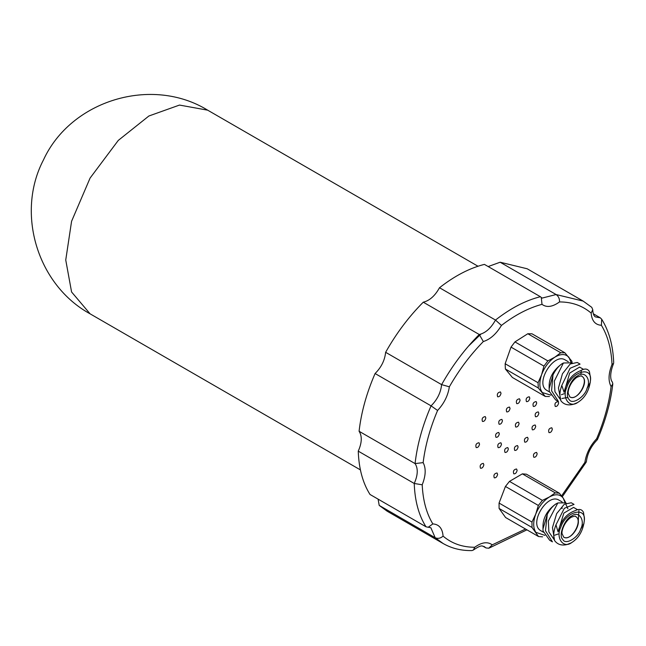 <?xml version="1.0" encoding="UTF-8"?>
<svg xmlns="http://www.w3.org/2000/svg" width="646" height="646" viewBox="0 0 646 646"><rect width="100%" height="100%" fill="white"/><g stroke="black" fill="none" stroke-linecap="round" stroke-linejoin="round"><path stroke-width="0.97" d="M480.907 334.103L468.326 346.296M519.093 423.574L518.512 422.177C515.766 422.702 514.838 424.317 515.718 427.022C517.325 427.224 518.455 426.077 519.093 423.574M520.078 400.173L519.497 398.776C516.752 399.301 515.815 400.916 516.695 403.629C518.31 403.831 519.432 402.676 520.078 400.173M501.021 393.325L500.448 391.928C497.703 392.453 496.766 394.076 497.646 396.781C499.253 396.983 500.384 395.828 501.021 393.325M485.832 417.978L485.251 416.581C482.505 417.114 481.577 418.729 482.449 421.434C484.064 421.636 485.186 420.489 485.832 417.978M479.55 444.133L478.969 442.736C476.223 443.261 475.295 444.876 476.175 447.589C477.782 447.791 478.912 446.636 479.55 444.133M483.862 464.773L483.289 463.376C480.543 463.909 479.607 465.524 480.487 468.229C482.102 468.431 483.224 467.284 483.862 464.773M497.622 474.374L497.04 472.977C494.295 473.51 493.366 475.125 494.247 477.83C495.853 478.032 496.984 476.885 497.622 474.374M517.131 470.361L516.55 468.972C513.804 469.497 512.876 471.112 513.756 473.817C515.363 474.019 516.493 472.872 517.131 470.361M537.165 453.815L536.584 452.418C533.838 452.943 532.91 454.558 533.79 457.263C535.397 457.473 536.527 456.318 537.165 453.815M501.482 444.173L500.9 442.776C498.155 443.301 497.226 444.916 498.106 447.621C499.713 447.831 500.836 446.677 501.482 444.173M508.354 448.97L507.78 447.581C505.035 448.106 504.098 449.721 504.978 452.426C506.593 452.628 507.716 451.481 508.354 448.97M518.108 446.967L517.535 445.57C514.789 446.095 513.853 447.71 514.733 450.423C516.348 450.625 517.47 449.471 518.108 446.967M528.129 438.691L527.548 437.294C524.802 437.818 523.874 439.442 524.754 442.147C526.361 442.348 527.491 441.194 528.129 438.691M535.728 426.368L535.146 424.971C532.401 425.496 531.472 427.111 532.344 429.816C533.959 430.018 535.082 428.871 535.728 426.368M538.861 413.287L538.288 411.89C535.542 412.414 534.605 414.038 535.486 416.743C537.101 416.945 538.223 415.79 538.861 413.287M536.705 402.967L536.132 401.57C533.386 402.095 532.449 403.71 533.33 406.423C534.945 406.625 536.067 405.47 536.705 402.967M529.825 398.17L529.252 396.773C526.506 397.298 525.569 398.913 526.45 401.618C528.065 401.82 529.187 400.673 529.825 398.17M499.318 433.854L498.744 432.457C495.999 432.982 495.062 434.597 495.942 437.302C497.557 437.503 498.68 436.357 499.318 433.854M502.459 420.772L501.885 419.383C499.14 419.908 498.203 421.523 499.083 424.228C500.698 424.43 501.821 423.283 502.459 420.772M510.057 408.45L509.476 407.053C506.739 407.578 505.802 409.193 506.682 411.898C508.289 412.108 509.419 410.953 510.057 408.45M558.637 403.007L558.055 401.61C555.31 402.135 554.381 403.75 555.261 406.463C556.868 406.665 557.999 405.51 558.637 403.007M552.354 429.162L551.781 427.765C549.035 428.29 548.099 429.905 548.979 432.61C550.594 432.812 551.716 431.665 552.354 429.162M437.584 410.468L431.068 405.85L375.084 373.525C366.54 393.22 361.203 412.463 359.087 431.27L415.071 463.594C417.187 444.787 422.516 425.536 431.068 405.85C437.261 399.721 440.774 392.647 441.614 384.628C452.281 365.684 464.821 348.977 479.251 334.507L423.267 302.191C408.845 316.653 396.297 333.36 385.63 352.304L441.614 384.628L449.35 386.809C448.001 395.602 444.085 403.492 437.584 410.468C430.042 428.233 425.23 445.619 423.138 462.625C426.134 468.293 425.827 475.682 422.209 484.791C422.928 500.343 426.465 513.384 432.828 523.914C439.014 524.294 442.437 528.363 443.083 536.123C440.564 538.36 437.931 538.901 435.194 537.738L379.21 505.414L387.188 511.22L443.164 543.536L435.194 537.738L430.85 527.725L428.314 527.241M483.337 341.54L479.251 334.507C485.558 333.005 490.976 328.184 495.49 320.061C510.623 308.207 525.594 300.422 540.387 296.708L484.403 264.384C469.61 268.106 454.639 275.882 439.506 287.736L495.49 320.061L501.441 325.431C496.273 333.99 490.241 339.36 483.337 341.54C470.409 354.735 459.08 369.819 449.35 386.809M541.316 297.467L542.099 298.089L556.109 294.544L583.144 301.084L527.16 268.768L500.125 262.219L556.109 294.544C558.54 296.312 559.678 298.767 559.525 301.924C552.508 306.979 546.661 307.787 541.994 304.339C528.622 307.916 515.104 314.949 501.441 325.431M593.327 313.795L600.32 317.832L601.676 319.205L601.402 325.285C595.216 324.898 591.801 320.828 591.147 313.076C582.434 305.671 571.896 301.957 559.525 301.924M443.083 536.123C451.796 543.52 462.334 547.235 474.705 547.267C481.73 542.22 487.568 541.413 492.236 544.853L488.715 548.236L485.929 547.913L482.723 546.072M425.997 526.789C418.753 515.306 414.837 500.868 414.239 483.474L358.255 451.15C358.853 468.552 362.769 482.99 370.013 494.473L425.997 526.789L428.225 527.249L432.828 523.914M488.174 266.564L500.125 262.219M423.267 302.191C429.582 300.681 434.992 295.86 439.506 287.736M375.084 373.525C381.277 367.396 384.79 360.323 385.63 352.304M358.255 451.15C361.962 442.744 362.245 436.115 359.087 431.27M379.21 505.414L378.096 499.14M423.138 462.625L415.071 463.594C418.228 468.439 417.946 475.06 414.239 483.474L422.209 484.791M474.705 547.267L473.413 550.012L472 550.57M561.56 495.918L584.88 462.391L586.318 461.938M584.88 462.391C586.229 453.589 590.145 445.708 596.646 438.723L597.413 439.627M541.526 297.717L540.387 296.708L541.3 297.459L541.994 304.339M596.646 438.723C604.188 420.966 609.008 403.58 611.092 386.574L612.812 383.902L612.376 382.061M611.092 386.574C608.096 380.898 608.411 373.509 612.02 364.401L613.619 363.383M591.784 307.375L592.753 309.652L591.147 313.076M571.024 542.955L566.841 544.586C561.503 545.797 557.401 544.441 554.559 540.516L552.475 527.58L556.65 513.651L564.321 504.195L571.234 502.774L574.044 504.397L564.321 508.305L555.98 524.794L558.063 531.86C560.906 520.603 566.631 513.53 575.223 510.655C579.139 508.612 581.893 509.193 583.491 512.399L584.307 517.979M554.559 540.516C553.129 536.132 553.598 530.891 555.98 524.794M565.016 502.515L563.175 498.058C559.977 494.085 555.382 493.722 549.415 496.968L555.261 492.866L559.339 493.189L526.425 474.188L522.356 473.857L509.476 481.391L542.39 500.392L549.415 496.968C543.439 500.707 538.885 506.416 535.752 514.095C532.982 521.815 533.015 527.887 535.849 532.328L544.861 535.364M509.476 481.391L505.43 486.454L499.067 503.056L531.973 522.057L535.752 514.095L538.344 505.455L505.43 486.454M538.344 505.455L542.39 500.392M555.261 492.866L522.356 473.857M559.339 493.189L563.175 498.058L565.928 503M505.6 517.519L538.514 536.527L532.005 527.451L499.092 508.45L505.6 517.519M542.583 536.85L538.514 536.527M584.008 523.381L580.455 529.655M554.05 539.45L548.874 531.9L548.357 520.999L557.837 502.951L556.44 503.646C553.033 505.705 549.98 509.266 547.275 514.321L545.466 530.673L552.427 541.841L549.617 540.217L543.068 530.931L542.979 529.001L547.275 514.321M565.638 502.822L557.837 502.951M571.815 542.495L571.734 542.543C563.352 549.1 555.382 537.803 560.809 527.152C565.726 511.47 586.366 506.004 584.307 520.765C583.015 530.802 578.848 538.045 571.815 542.495M543.456 532.223L540.621 530.592C528.703 523.623 546.791 493.705 558.402 499.802L562.125 501.95M562.06 507.029L562.068 508.66M542.979 525.941C543.197 517.478 547.388 510.227 555.552 504.163L556.513 503.605M565.969 504.542L567.882 508.765M542.979 528.347L542.979 526.482M499.067 503.056L499.092 508.45M532.005 527.451L531.973 522.057M558.063 531.86L563.861 513.094L573.567 507.401L577.5 509.67M558.217 534L554.664 535.219M578.937 510.502L578.178 523.115M563.861 537.254C571.234 541.792 583.427 520.514 575.723 516.55M577.144 402.749L573.559 404.235C568.181 405.704 563.974 404.59 560.946 400.875L558.443 387.971L562.456 373.759L570.216 363.981L577.258 362.471L580.068 364.094L570.079 368.285L561.802 385.428L564.111 392.348C566.59 381.172 572.17 373.905 580.835 370.554C584.783 368.252 587.642 368.6 589.418 371.587L590.468 377.765M560.946 400.875C559.323 396.684 559.606 391.533 561.802 385.428M571.339 363.23L568.981 357.367C565.557 353.685 560.857 353.612 554.89 357.157L560.728 352.74L564.895 352.797L531.989 333.796L527.814 333.74L514.951 341.904L547.865 360.904L554.89 357.157C548.93 361.187 544.497 367.057 541.582 374.761C539.047 382.472 539.313 388.407 542.374 392.574L550.941 395.15M514.951 341.904L511.018 347.112L505.148 363.738L538.061 382.739L541.582 374.761L543.932 366.112L511.018 347.112M543.932 366.112L547.865 360.904M560.728 352.74L527.814 333.74M564.895 352.797L571.888 361.259L572.09 362.769M512.367 377.458L545.281 396.458L538.296 388.004L505.382 369.003L512.367 377.458M549.447 396.523L545.281 396.458M590.283 382.432L586.883 388.771M560.074 399.147L554.954 391.767L554.316 381.108L563.417 362.995L562.012 363.779C558.588 366.056 555.576 369.77 552.984 374.922L551.563 390.79L558.451 401.529L555.641 399.906L549.318 391.419L549.14 388.747L552.984 374.922M572.138 362.794L563.417 362.995M562.585 363.432L562.012 363.779M578.525 401.933L577.904 402.313C569.57 408.692 561.794 397.944 566.712 387.64C571.306 371.66 592.479 365.305 590.468 380.542C589.257 390.273 585.276 397.403 578.525 401.933M549.48 391.92L546.791 390.362C534.735 383.554 553.113 353.378 564.564 359.572L568.286 361.72M549.14 385.71C549.31 377.361 553.509 370.093 561.737 363.924M549.14 387.826L549.14 386.292M505.148 363.738L505.382 369.003M538.296 388.004L538.061 382.739M564.111 392.348L569.683 373.081L579.591 367.098L583.435 369.318M581.303 370.32L580.891 374.51M564.241 393.697L561.406 394.722M568.02 397.435L561.923 398.477M570.006 397.015C577.379 401.61 589.62 380.244 581.868 376.311M65.747 260.007L71.577 291.976L90.093 313.835C37.403 285.015 15.609 213.237 43.452 159.95C70.842 100.259 151.762 75.743 207.673 110.175L179.491 105.072L148.887 115.997L118.283 140.408L90.093 178.062L71.577 221.295L65.747 260.007M492.236 544.853L525.529 529.026M612.02 364.401C611.302 348.856 607.765 335.815 601.402 325.285M485.929 547.913L484.209 546.532C481.835 546.468 482.546 543.908 473.583 549.875M592.762 309.846C592.939 313.714 593.844 316.064 595.467 316.903L600.32 317.832M571.67 516.001C578.638 510.477 585.357 519.844 580.819 528.751C578.461 537.827 565.161 545.604 562.723 539.329C558.112 535.776 564.693 518.633 571.67 516.001M563.692 537.157C571.427 541.639 583.968 521.007 575.626 516.493C575.747 515.847 574.237 516.114 571.096 517.293C563.344 522.557 561.245 532.546 562.165 533.879L563.692 537.157M577.379 376.053C584.283 370.215 591.494 378.952 587.198 387.939C585.131 396.951 571.855 405.389 569.126 399.414C564.289 396.232 570.353 379.065 577.379 376.053M569.861 396.935C577.476 401.481 590.226 380.68 581.788 376.271C582.054 375.52 580.423 375.859 576.894 377.288C569.481 382.618 567.471 392.138 568.327 393.656L569.861 396.935M207.673 110.175L477.992 266.233M90.093 313.835L360.403 469.892M443.164 543.536C451.659 548.389 461.163 550.739 471.677 550.578M488.885 548.196L526.934 529.841M562.246 496.806L586.156 462.221M586.398 461.51C587.424 453.516 591.033 446.289 597.219 439.829M597.542 439.328C605.577 420.611 610.656 402.224 612.779 384.184M612.222 381.843C611.625 381.398 608.451 376.602 613.514 363.609M591.639 307.246L583.144 301.084M613.692 362.664C613.046 345.57 609.065 331.107 601.733 319.277M566.114 503.105L565.621 502.822M542.979 528.307L542.979 529.074M584.307 520.765L584.307 517.632M561.713 363.94L562.577 363.44M549.14 387.778L549.14 388.844M590.468 380.542L590.468 377.409"/></g></svg>
